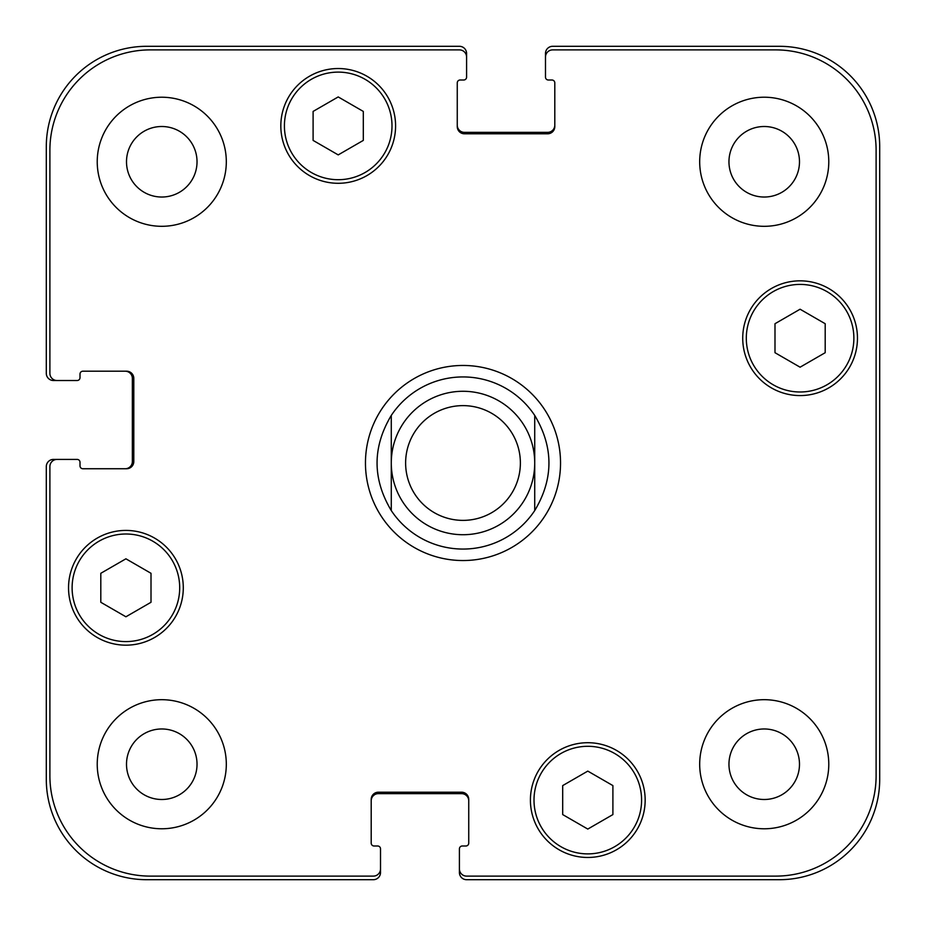<?xml version="1.0" encoding="UTF-8"?>
<svg xmlns="http://www.w3.org/2000/svg" width="926" height="926" viewBox="0 0 926 926"><rect width="100%" height="100%" fill="white"/><g stroke="black" fill="none" stroke-linecap="round" stroke-linejoin="round"><path stroke-width="1.39" d="M463 549.06A86.06 86.06 0 0 1 391.281 510.573C372.321 478.858 372.321 447.142 391.281 415.427L391.281 510.573L391.281 415.427A86.06 86.06 0 0 1 534.719 415.427L534.719 510.573L534.719 415.427C553.679 447.142 553.679 478.858 534.719 510.573A86.06 86.06 0 0 1 463 549.06A86.06 86.06 0 0 0 534.719 510.573M534.719 415.427A86.06 86.06 0 0 0 391.281 415.427M365.457 463A97.543 97.543 0 0 1 511.765 378.526A97.543 97.543 0 0 1 511.765 547.474A97.543 97.543 0 0 1 365.457 463M463 534.719A71.719 71.719 0 0 0 525.111 427.141A71.719 71.719 0 0 0 400.889 427.141A71.719 71.719 0 0 0 463 534.719M463 520.377A57.377 57.377 0 0 0 512.691 434.317A57.377 57.377 0 0 0 413.309 434.317A57.377 57.377 0 0 0 463 520.377M612.896 814.579L587.79 829.071L562.695 814.579L562.695 785.595L587.79 771.103L612.896 785.595L612.896 814.579M151.007 602.282L125.913 616.785L100.807 602.282L100.807 573.298L125.913 558.806L151.007 573.298L151.007 602.282M363.305 140.405L338.21 154.897L313.104 140.405L313.104 111.421L338.21 96.929L363.305 111.421L363.305 140.405M825.193 352.702L800.087 367.194L774.993 352.702L774.993 323.718L800.087 309.215L825.193 323.718L825.193 352.702M179.702 587.79A53.789 53.789 0 0 0 99.013 541.212A53.789 53.789 0 0 0 99.013 634.379A53.789 53.789 0 0 0 179.702 587.79M183.29 587.79A57.377 57.377 0 0 1 97.218 637.482A57.377 57.377 0 0 1 97.218 538.11A57.377 57.377 0 0 1 183.29 587.79M641.591 800.087A53.789 53.789 0 0 0 560.901 753.509A53.789 53.789 0 0 0 560.901 846.677A53.789 53.789 0 0 0 641.591 800.087M645.167 800.087A57.377 57.377 0 0 1 559.107 849.779A57.377 57.377 0 0 1 559.107 750.396A57.377 57.377 0 0 1 645.167 800.087M853.876 338.21A53.789 53.789 0 0 0 773.198 291.621A53.789 53.789 0 0 0 773.198 384.788A53.789 53.789 0 0 0 853.876 338.21M857.464 338.21A57.377 57.377 0 0 1 771.404 387.89A57.377 57.377 0 0 1 771.404 288.518A57.377 57.377 0 0 1 857.464 338.21M391.999 125.913A53.789 53.789 0 0 0 311.31 79.323A53.789 53.789 0 0 0 311.31 172.491A53.789 53.789 0 0 0 391.999 125.913M395.587 125.913A57.377 57.377 0 0 1 309.515 175.604A57.377 57.377 0 0 1 309.515 76.221A57.377 57.377 0 0 1 395.587 125.913M876.112 150.301A100.413 100.413 0 0 0 775.699 49.888L552.648 49.888A7.176 7.176 0 0 0 545.483 57.053L545.483 77.136A2.871 2.871 0 0 0 548.342 80.006L551.931 80.006A2.871 2.871 0 0 1 554.801 82.877L554.801 126.63A7.176 7.176 0 0 1 547.636 133.795L464.435 133.795A7.176 7.176 0 0 1 457.259 126.63L457.259 82.877A2.871 2.871 0 0 1 460.129 80.006L463.718 80.006A2.871 2.871 0 0 0 466.588 77.136L466.588 57.053A7.176 7.176 0 0 0 459.412 49.888L150.301 49.888A100.413 100.413 0 0 0 49.888 150.301L49.888 373.352A7.176 7.176 0 0 0 57.053 380.517L77.136 380.517A2.871 2.871 0 0 0 80.006 377.658L80.006 374.069A2.871 2.871 0 0 1 82.877 371.199L126.63 371.199A7.176 7.176 0 0 1 133.795 378.364L133.795 461.565A7.176 7.176 0 0 1 126.63 468.741L82.877 468.741A2.871 2.871 0 0 1 80.006 465.871L80.006 462.282A2.871 2.871 0 0 0 77.136 459.412L57.053 459.412A7.176 7.176 0 0 0 49.888 466.588L49.888 775.699A100.413 100.413 0 0 0 150.301 876.112L373.352 876.112A7.176 7.176 0 0 0 380.517 868.947L380.517 848.864A2.871 2.871 0 0 0 377.658 845.994L374.069 845.994A2.871 2.871 0 0 1 371.199 843.123L371.199 799.37A7.176 7.176 0 0 1 378.364 792.205L461.565 792.205A7.176 7.176 0 0 1 468.741 799.37L468.741 843.123A2.871 2.871 0 0 1 465.871 845.994L462.282 845.994A2.871 2.871 0 0 0 459.412 848.864L459.412 868.947A7.176 7.176 0 0 0 466.588 876.112L775.699 876.112A100.413 100.413 0 0 0 876.112 775.699L876.112 150.301M226.314 161.772A64.554 64.554 0 0 1 129.501 217.668A64.554 64.554 0 0 1 129.501 105.865A64.554 64.554 0 0 1 226.314 161.772M226.314 764.228A64.554 64.554 0 0 1 129.501 820.135A64.554 64.554 0 0 1 129.501 708.332A64.554 64.554 0 0 1 226.314 764.228M828.782 764.228A64.554 64.554 0 0 1 731.957 820.135A64.554 64.554 0 0 1 731.957 708.332A64.554 64.554 0 0 1 828.782 764.228M828.782 161.772A64.554 64.554 0 0 1 731.957 217.668A64.554 64.554 0 0 1 731.957 105.865A64.554 64.554 0 0 1 828.782 161.772M126.503 161.772A35.269 35.269 0 0 0 179.401 192.307A35.269 35.269 0 0 0 179.401 131.226A35.269 35.269 0 0 0 126.503 161.772M126.503 764.228A35.269 35.269 0 0 0 179.401 794.774A35.269 35.269 0 0 0 179.401 733.693A35.269 35.269 0 0 0 126.503 764.228M728.959 764.228A35.269 35.269 0 0 0 781.857 794.774A35.269 35.269 0 0 0 781.857 733.693A35.269 35.269 0 0 0 728.959 764.228M728.959 161.772A35.269 35.269 0 0 0 781.857 192.307A35.269 35.269 0 0 0 781.857 131.226A35.269 35.269 0 0 0 728.959 161.772M457.259 125.195A7.176 7.176 0 0 0 464.435 132.36L547.636 132.36A7.176 7.176 0 0 0 554.801 125.195M545.483 57.053L545.483 53.477A7.176 7.176 0 0 1 552.648 46.3L779.287 46.3A100.413 100.413 0 0 1 879.7 146.713L879.7 779.287A100.413 100.413 0 0 1 779.287 879.7L466.588 879.7A7.176 7.176 0 0 1 459.412 872.523L459.412 868.947M468.741 800.805A7.176 7.176 0 0 0 461.565 793.64L378.364 793.64A7.176 7.176 0 0 0 371.199 800.805M380.517 868.947L380.517 872.523A7.176 7.176 0 0 1 373.352 879.7L146.713 879.7A100.413 100.413 0 0 1 46.3 779.287L46.3 466.588A7.176 7.176 0 0 1 53.477 459.412L57.053 459.412M125.195 468.741A7.176 7.176 0 0 0 132.36 461.565L132.36 378.364A7.176 7.176 0 0 0 125.195 371.199M57.053 380.517L53.477 380.517A7.176 7.176 0 0 1 46.3 373.352L46.3 146.713A100.413 100.413 0 0 1 146.713 46.3L459.412 46.3A7.176 7.176 0 0 1 466.588 53.477L466.588 57.053"/></g></svg>
